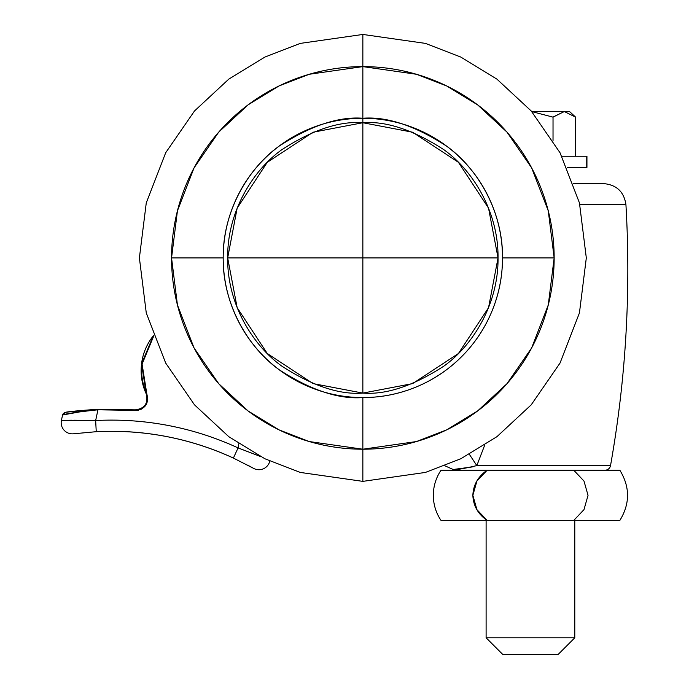 <?xml version="1.0" encoding="UTF-8"?>
<svg xmlns="http://www.w3.org/2000/svg" width="689" height="689" viewBox="0 0 689 689"><rect width="100%" height="100%" fill="white"/><g stroke="black" fill="none" stroke-linecap="round" stroke-linejoin="round"><path stroke-width="1.03" d="M498.035 257.91L362.853 257.91L362.853 393.092L412.616 383.601L458.443 353.5L488.544 307.673L498.035 257.91C498.569 303.797 472.99 345.31 443.966 366.057C413.383 385.883 386.348 394.9 362.853 393.092L362.853 122.728C386.348 120.919 413.383 129.937 443.966 149.763C472.99 170.51 498.569 212.023 498.035 257.91L488.544 208.147L458.443 162.32L412.616 132.219L362.853 122.728L313.09 132.219L267.263 162.32L237.162 208.147L227.671 257.91L362.853 257.91L227.671 257.91L237.162 307.673L267.263 353.5L313.09 383.601L362.853 393.092C339.358 394.9 312.324 385.883 281.741 366.057C252.717 345.31 227.137 303.797 227.671 257.91C227.137 212.023 252.717 170.51 281.741 149.763C312.324 129.937 339.358 120.919 362.853 122.728L362.853 257.91L498.035 257.91M473.119 466.815L453.181 469.502A5.59 5.59 0 0 0 455.877 470.199A5.59 5.59 0 0 1 453.181 469.502C455.369 470.087 463.249 468.787 476.822 465.592L610.523 465.592L476.822 465.592L484.66 445.258M605.02 470.199A5.59 5.59 0 0 0 610.523 465.592A5.59 5.59 0 0 1 605.02 470.199M362.853 118.25L362.853 122.728L362.853 118.25C344.336 118.25 326.517 121.789 309.404 128.877C292.3 135.966 277.193 146.059 264.094 159.15C251.003 172.25 240.909 187.356 233.821 204.461C226.733 221.574 223.193 239.393 223.193 257.91C223.193 276.427 226.733 294.246 233.821 311.359C240.909 328.464 251.003 343.57 264.094 356.669C277.193 369.76 292.3 379.854 309.404 386.942C326.517 394.03 344.336 397.57 362.853 397.57C381.37 397.57 399.189 394.03 416.302 386.942C433.407 379.854 448.513 369.76 461.613 356.669C474.704 343.57 484.798 328.464 491.886 311.359C498.974 294.246 502.514 276.427 502.514 257.91C502.514 239.393 498.974 221.574 491.886 204.461C484.798 187.356 474.704 172.25 461.613 159.15C448.513 146.059 433.407 135.966 416.302 128.877C399.189 121.789 381.37 118.25 362.853 118.25A139.66 139.66 0 0 1 502.514 257.91L554.154 257.91A191.301 191.301 0 0 0 362.853 66.609L362.853 118.25C387.132 116.381 415.062 125.691 446.653 146.18C476.642 167.608 503.073 210.498 502.514 257.91A139.66 139.66 0 0 1 362.853 397.57A139.66 139.66 0 0 1 223.193 257.91L171.552 257.91A191.301 191.301 0 0 0 362.853 449.211L362.853 397.57L362.853 449.211A191.301 191.301 0 0 0 554.154 257.91L502.514 257.91C502.514 276.427 498.974 294.246 491.886 311.359C484.798 328.464 474.704 343.57 461.613 356.669C448.513 369.76 433.407 379.854 416.302 386.942C399.189 394.03 381.37 397.57 362.853 397.57A139.66 139.66 0 0 0 502.514 257.91C502.514 239.393 498.974 221.574 491.886 204.461C484.798 187.356 474.704 172.25 461.613 159.15C448.513 146.059 433.407 135.966 416.302 128.877C399.189 121.789 381.37 118.25 362.853 118.25L362.853 34.45L300.283 43.39L264.929 57.049L228.774 79.14L194.496 110.981L165.687 152.751L146.266 202.902L139.393 257.91L146.266 312.918L165.687 363.069L194.496 404.839L228.774 436.68L264.929 458.771L300.283 472.43L362.853 481.37L362.853 449.211L309.292 441.554L279.028 429.867L248.074 410.945L218.723 383.695L194.057 347.936L177.443 304.994L171.552 257.91L177.443 210.817L194.057 167.883L218.723 132.124L248.074 104.866L279.028 85.953L309.292 74.266L362.853 66.609L416.414 74.266L446.679 85.953L477.632 104.866L506.983 132.124L531.65 167.883L548.263 210.817L554.154 257.91L548.263 304.994L531.65 347.936L506.983 383.695L477.632 410.945L446.679 429.867L416.414 441.554L362.853 449.211L362.853 481.37L300.283 472.43L264.929 458.771L228.774 436.68L194.496 404.839L165.687 363.069L146.266 312.918L139.393 257.91L146.266 202.902L165.687 152.751L194.496 110.981L228.774 79.14L264.929 57.049L300.283 43.39L362.853 34.45L425.423 43.39L460.777 57.049L496.933 79.14L531.21 110.981L560.028 152.751L579.44 202.902L586.313 257.91L579.44 312.918L560.028 363.069L531.21 404.839L496.933 436.68L460.777 458.771L425.423 472.43L362.853 481.37L425.423 472.43L460.777 458.771L496.933 436.68L531.21 404.839L560.028 363.069L579.44 312.918L586.313 257.91L579.44 202.902L560.028 152.751L531.21 110.981L496.933 79.14L460.777 57.049L425.423 43.39L362.853 34.45L362.853 66.609A191.301 191.301 0 0 0 171.552 257.91L223.193 257.91C222.642 210.498 249.065 167.608 279.054 146.18C310.644 125.691 338.575 116.381 362.853 118.25C344.336 118.25 326.517 121.789 309.404 128.877C292.3 135.966 277.193 146.059 264.094 159.15C251.003 172.25 240.909 187.356 233.821 204.461C226.733 221.574 223.193 239.393 223.193 257.91A139.66 139.66 0 0 1 362.853 118.25M579.871 204.65L625.931 204.65C624.019 191.783 616.577 184.764 603.616 183.61L573.601 183.61M610.523 465.592C625.862 379.217 631.003 292.231 625.931 204.65L589.25 204.65M477.58 463.619L476.822 465.592L469.373 454.352M603.616 183.61L575.797 183.61M455.429 469.381L456.549 469.304M463.525 468.649L454.947 469.407M247.609 465.109L253.457 468.296A11.17 11.17 0 0 0 269.804 461.07A11.17 11.17 0 0 1 253.457 468.296L233.39 458.064L238.075 447.919L238.79 443.759L238.075 447.919L260.537 456.54M75.712 411.006L65.352 412.384L62.57 415.002C65.395 413.762 77.185 412.031 97.941 409.8L135.259 410.403C145.345 409.197 149.186 403.659 146.8 393.789L146.292 394.022L141.555 363.861L153.38 335.724A55.861 55.861 0 0 0 146.292 394.022A55.861 55.861 0 0 1 153.38 335.715L149.952 340.504C144.819 348.522 141.925 357.29 141.279 366.789C140.625 376.297 142.296 385.375 146.292 394.022L146.8 393.789L142.089 364.093L153.604 336.327L142.158 363.551C140.797 374.067 142.347 384.143 146.8 393.789L147.799 399.732L145.784 405.399L141.185 409.266L135.259 410.403L97.941 409.8L84.842 410.98L62.57 415.002L61.424 420.359A11.17 11.17 0 0 0 73.809 433.76L96.245 431.693L73.809 433.76A11.17 11.17 0 0 1 61.424 420.359L95.659 420.54C120.153 419.248 144.44 420.91 168.529 425.544C192.619 430.177 215.803 437.636 238.075 447.919A301.67 301.67 0 0 0 95.659 420.54L97.941 409.8L95.659 420.54L73.852 420.204M138.739 410.127L135.432 410.411M67.78 412.031L97.847 409.249M65.352 412.384C66.945 411.755 77.797 410.713 97.916 409.24L74.619 411.135M96.245 431.693C144.096 429.359 189.811 438.144 233.39 458.064L253.457 468.296L233.39 458.064A290.5 290.5 0 0 0 96.245 431.693L95.659 420.54L96.245 431.693M135.302 409.843L135.259 410.403L135.302 409.843C144.905 408.698 148.566 403.427 146.292 394.022C148.411 403.315 144.742 408.586 135.302 409.843L97.459 409.266M67.686 412.031C63.56 412.78 65.171 411.609 62.57 415.002L61.424 420.359L71.596 420.212M233.39 458.064L238.075 447.919L258.444 455.687M87.193 420.324L61.424 420.359M97.941 409.8L97.916 409.24L97.941 409.8L86.892 410.722M73.49 412.806L63.405 414.812M146.292 394.022L141.555 363.861L153.38 335.715M486.107 637.79L574.79 637.79L574.79 520.471L574.79 637.79L486.107 637.79L502.858 654.55L558.038 654.55L574.79 637.79L558.038 654.55L502.858 654.55L486.107 637.79L486.107 520.471L486.107 637.79M553.224 116.949L564.317 111.54L553.026 117.13L531.727 111.566L553.026 117.13L553.026 140.573L553.026 117.13L531.727 111.566L553.026 117.13L564.317 111.54L569.553 111.54L575.599 117.13L564.317 111.54L575.599 117.13L575.599 156.239L575.599 117.13L569.553 111.54L531.71 111.54L564.317 111.54L575.599 117.13M619.833 520.471L487.175 520.471L573.722 520.471L583.979 509.636L588.036 495.339L583.979 481.034L573.722 470.199L487.175 470.199L476.917 481.043L472.861 495.322L476.926 509.645L487.175 520.471L441.063 520.471L487.175 520.471C478.045 514.175 473.274 505.795 472.861 495.322C473.283 484.858 478.054 476.487 487.175 470.199L441.063 470.199A44.69 44.69 0 0 0 441.063 520.471A44.69 44.69 0 0 1 441.063 470.199L619.833 470.199L573.722 470.199L583.979 481.034L588.036 495.339L583.979 509.636L573.722 520.471L619.833 520.471C630.108 503.711 630.108 486.959 619.833 470.199M586.744 156.239L561.845 156.239L586.744 156.239L586.744 167.41L586.744 156.239M567.168 167.41L586.744 167.41M487.175 470.199L476.917 481.043L472.861 495.322M362.853 397.57C338.575 399.439 310.644 390.12 279.054 369.64C249.065 348.212 222.642 305.322 223.193 257.91C223.193 276.427 226.733 294.246 233.821 311.359C240.909 328.464 251.003 343.57 264.094 356.669C277.193 369.76 292.3 379.854 309.404 386.942C326.517 394.03 344.336 397.57 362.853 397.57M453.181 469.502L444.861 465.781M62.932 414.037L62.673 414.623M586.942 156.239L586.942 167.41"/></g></svg>
